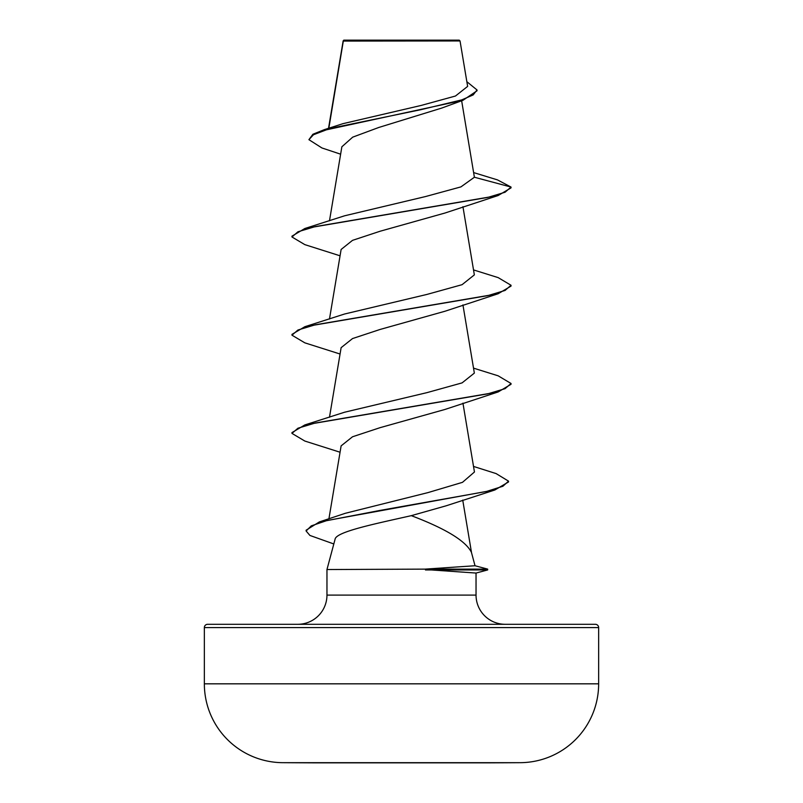 <?xml version="1.0" encoding="UTF-8"?>
<svg xmlns="http://www.w3.org/2000/svg" width="803" height="803" viewBox="0 0 803 803"><rect width="100%" height="100%" fill="white"/><g stroke="black" fill="none" stroke-linecap="round" stroke-linejoin="round"><path stroke-width="1.2" d="M520.264 762.679L487.752 762.679L520.264 762.679A19715.146 19715.146 0 0 1 487.752 762.85L315.248 762.85A19715.146 19715.146 0 0 1 282.736 762.679L520.264 762.679A78.865 78.865 0 0 0 598.647 683.825L598.647 627.585L204.353 627.585L204.353 683.825L598.647 683.825M282.736 762.679L315.248 762.679L282.736 762.679A78.865 78.865 0 0 1 204.353 683.825M340.633 154.186L321.933 147.963L308.914 139.682L312.919 134.242L324.422 129.614L342.971 123.662L421.184 105.434L455.482 96.019L467.637 86.393L460.039 40.963L459.226 40.15L343.774 40.15L343.011 41.997M460.039 40.963L343.313 41.073L328.839 128.229M475.025 565.744L487.672 569.126L424.867 569.126L475.025 565.744L471.411 552.283C465.64 540.861 445.595 528.655 411.297 515.656C374.559 523.957 335.744 531.817 335.052 539.345L326.962 569.538L424.867 569.126M598.647 627.585A3.282 3.282 0 0 0 595.364 624.302L207.636 624.302A3.282 3.282 0 0 0 204.353 627.585M505.248 624.302A29.209 29.209 0 0 1 476.038 595.093L326.962 595.093A29.209 29.209 0 0 1 297.752 624.302L505.248 624.302M326.962 569.538L326.962 595.093M425.449 569.538L476.038 573.061L476.038 595.093M308.914 139.682L313.441 134.763L326.379 129.835L463 100.275L441.74 108.064L378.795 127.466L352.698 137.152L341.867 146.788L329.481 220.815M473.66 172.595L497.448 179.882L511.029 187.059L511.029 187.872L498.171 195.52L444.982 213.026L380.08 231.244L352.507 240.358L341.124 249.462L329.481 319.022M473.519 269.918L498.171 277.617L511.029 285.266L511.029 286.089L498.171 293.737L444.982 311.243L380.1 329.451L352.527 338.565L341.124 347.669L329.481 417.239M473.519 368.135L498.171 375.824L511.029 383.483L511.029 384.296L498.171 391.944L444.982 409.45L380.11 427.658L352.527 436.772L341.124 445.876L328.919 518.838M446.087 505.82L411.297 515.656M473.529 466.433L496.113 473.589L508.53 481.148L502.919 486.247L486.839 491.346L319.343 521.93L345.4 513.268L427.808 492.651L462.488 482.332L474.453 471.993L462.94 403.126M511.029 383.483L505.067 388.662L487.822 393.841L304.829 424.938L344.587 412.22L426.885 392.657L462.096 382.88L474.342 373.104M511.029 285.266L505.067 290.445L487.822 295.634L304.829 326.721L344.587 314.003L426.855 294.45L462.086 284.674L474.342 274.887M474.392 177.242L511.029 187.059L505.067 192.238L487.822 197.418L304.829 228.514L344.597 215.796L425.58 196.534L460.932 186.888L474.392 177.242L461.645 100.746M463 100.275L477.022 90.789L477.022 89.966L466.854 81.695M343.032 41.585L343.132 41.033M324.422 129.614L420.401 109.79L461.755 99.883L473.168 94.925L477.022 89.966M498.171 195.52L315.177 226.617L297.933 231.796L291.971 236.985L304.829 244.634L340.06 255.806M498.171 293.737L315.177 324.824L297.933 330.013L291.971 335.192L304.829 342.841L340.06 354.023M498.171 391.944L315.177 423.04L297.933 428.22L291.971 433.399L304.829 441.048L340.06 452.23M508.53 481.148L508.53 481.961L494.859 489.991L379.598 510.497L326.309 520.756L311.263 525.875L306.124 531.004L309.928 535.45L333.817 543.962M304.829 228.514L291.971 236.162L291.971 236.985M304.829 326.721L291.971 334.369L291.971 335.192M304.829 424.938L291.971 432.586L291.971 433.399M319.343 521.93L306.124 530.191L306.124 531.004M425.449 569.949L487.672 569.949L487.672 569.126M343.162 40.823L328.527 128.329M462.94 206.702L474.352 274.887M462.94 304.909L474.352 373.104M462.729 500.088L471.542 552.765M446.097 505.82L494.859 489.991M476.038 573.061L487.672 569.949"/></g></svg>
